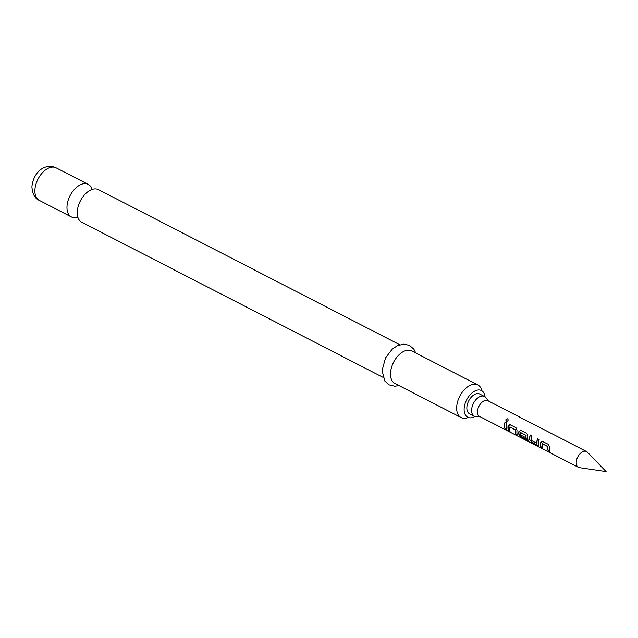 <?xml version="1.0" encoding="UTF-8"?>
<svg xmlns="http://www.w3.org/2000/svg" width="638" height="638" viewBox="0 0 638 638"><rect width="100%" height="100%" fill="white"/><g stroke="black" fill="none" stroke-linecap="round" stroke-linejoin="round"><path stroke-width="0.96" d="M508.055 419.062L507.832 418.903C505.982 418.999 505.527 419.812 506.468 421.351L506.572 421.399M506.468 421.351L506.341 421.311C508.079 421.12 508.542 420.282 507.736 418.799C505.878 418.911 505.408 419.748 506.341 421.311L506.508 421.383M382.983 377.337L81.696 222.231A18.319 10.934 -62.8 0 1 77.246 212.247A18.319 10.934 -62.8 0 1 77.525 209.392A18.319 10.934 -62.8 0 1 85.588 193.721A18.319 10.934 -62.8 0 1 98.467 189.653L399.755 344.751M542.739 441.376L540.689 442.541A8.661 5.168 117.2 0 0 540.553 443.944A8.661 5.168 117.2 0 0 541.016 446.799L542.428 447.525M542.595 441.368L540.538 442.581A8.884 5.303 117.2 0 0 540.394 444.024A8.884 5.303 117.2 0 0 540.872 446.951L542.539 447.804A8.884 5.303 117.2 0 1 542.061 444.877A8.884 5.303 117.2 0 1 542.156 443.721L547.914 446.56A8.661 5.168 117.2 0 0 547.819 447.685A8.661 5.168 117.2 0 0 548.281 450.54L549.804 451.545A8.884 5.303 117.2 0 1 549.326 448.618A8.884 5.303 117.2 0 1 549.462 447.182L548.417 444.367L542.021 441.217M530.353 435.068A8.661 5.168 117.2 0 0 529.739 438.386A8.661 5.168 117.2 0 0 529.803 439.71L531.614 442.182L537.435 445.18L538.432 445.276L538.576 444.415A8.884 5.303 117.2 0 1 538.512 443.051A8.884 5.303 117.2 0 1 539.158 439.598L537.499 438.745A8.884 5.303 117.2 0 0 536.845 442.198A8.884 5.303 117.2 0 0 536.885 443.314L531.287 440.435A8.884 5.303 117.2 0 1 531.247 439.319A8.884 5.303 117.2 0 1 531.893 435.858L530.234 435.004A8.884 5.303 117.2 0 0 529.588 438.458A8.884 5.303 117.2 0 0 529.652 439.821M537.619 438.808A8.661 5.168 117.2 0 0 537.005 442.118A8.661 5.168 117.2 0 0 537.044 443.211L536.789 443.378M521.11 430.251L519.069 431.416A8.661 5.168 117.2 0 0 518.933 432.819A8.661 5.168 117.2 0 0 518.997 434.143L520.951 436.464L525.465 438.792M520.975 430.235L518.917 431.455A8.884 5.303 117.2 0 0 518.774 432.891A8.884 5.303 117.2 0 0 518.838 434.255L520.807 436.615L525.576 439.072A8.884 5.303 117.2 0 1 525.146 437.389L520.297 434.773A8.884 5.303 117.2 0 1 520.257 433.657A8.884 5.303 117.2 0 1 520.353 432.5L526.103 435.331A8.661 5.168 117.2 0 0 526.007 436.464A8.661 5.168 117.2 0 0 526.996 440.228L520.233 437.038A8.884 5.303 117.2 0 0 521.318 437.931L528.838 441.504A8.884 5.303 117.2 0 1 527.698 437.485A8.884 5.303 117.2 0 1 527.841 436.049L526.797 433.234L520.401 430.084M510.304 424.685L508.255 425.849A8.661 5.168 117.2 0 0 508.119 427.253A8.661 5.168 117.2 0 0 508.582 430.1L509.993 430.825M510.161 424.677L508.103 425.889A8.884 5.303 117.2 0 0 507.96 427.324A8.884 5.303 117.2 0 0 508.438 430.251L510.105 431.105A8.884 5.303 117.2 0 1 509.626 428.186A8.884 5.303 117.2 0 1 509.722 427.029L515.48 429.86A8.661 5.168 117.2 0 0 515.384 430.993A8.661 5.168 117.2 0 0 515.847 433.84L517.37 434.845A8.884 5.303 117.2 0 1 516.892 431.926A8.884 5.303 117.2 0 1 517.027 430.483L515.982 427.667L509.587 424.517M505.184 422.109A8.661 5.168 117.2 0 0 504.57 425.426A8.661 5.168 117.2 0 0 505.033 428.273L506.556 429.278A8.884 5.303 117.2 0 1 506.078 426.359A8.884 5.303 117.2 0 1 506.724 422.906L505.065 422.045A8.884 5.303 117.2 0 0 504.411 425.498A8.884 5.303 117.2 0 0 504.889 428.425M586.521 451.521A8.884 5.303 117.2 0 0 579.958 453.809A8.884 5.303 117.2 0 0 576.234 462.47A8.884 5.303 117.2 0 0 578.387 467.311A8.884 5.303 117.2 0 0 579.408 467.638L606.1 471.586L587.375 452.159A8.884 5.303 117.2 0 0 586.521 451.521L487.791 400.696A8.884 5.303 117.2 0 0 481.235 402.993A8.884 5.303 117.2 0 0 477.503 411.646A8.884 5.303 117.2 0 0 479.664 416.486L521.318 437.931A8.884 5.303 117.2 0 0 521.318 437.939L528.304 441.528M488.445 401.031L485.861 397.673A11.101 6.627 117.2 0 0 484.457 396.477A11.101 6.627 117.2 0 0 476.259 399.348A11.101 6.627 117.2 0 0 471.602 410.17A11.101 6.627 117.2 0 0 474.297 416.223A11.101 6.627 117.2 0 0 476.084 416.678L480.31 416.821M542.292 443.641L547.755 446.608A8.884 5.303 117.2 0 0 547.659 447.764A8.884 5.303 117.2 0 0 548.138 450.691M520.488 432.412L525.951 435.379A8.884 5.303 117.2 0 0 525.856 436.536A8.884 5.303 117.2 0 0 526.868 440.403M509.858 426.942L515.321 429.908A8.884 5.303 117.2 0 0 515.225 431.065A8.884 5.303 117.2 0 0 515.703 433.992M474.297 416.223L469.544 413.775A11.101 6.627 -62.8 0 1 466.849 407.73A11.101 6.627 -62.8 0 1 471.506 396.9A11.101 6.627 -62.8 0 1 479.704 394.029L484.457 396.477M481.953 390.847A18.319 10.934 117.2 0 0 477.878 384.969A18.319 10.934 117.2 0 0 464.344 389.706A18.319 10.934 117.2 0 0 456.656 407.57A18.319 10.934 117.2 0 0 461.107 417.555A18.319 10.934 117.2 0 0 468.252 417.451M474.951 416.494A14.993 8.948 -62.8 0 1 467.766 417.236A14.993 8.948 -62.8 0 1 464.121 409.062A14.993 8.948 -62.8 0 1 470.413 394.451A14.993 8.948 -62.8 0 1 481.483 390.576A14.993 8.948 -62.8 0 1 485.055 396.86M92.071 189.47A18.319 10.934 117.2 0 0 88.203 184.366A18.319 10.934 117.2 0 0 74.67 189.103A18.319 10.934 117.2 0 0 66.982 206.967A18.319 10.934 117.2 0 0 71.432 216.952A18.319 10.934 117.2 0 0 77.828 217.135M477.878 384.969L411.725 350.916A18.319 10.934 117.2 0 0 398.192 355.653A18.319 10.934 117.2 0 0 390.512 373.517A18.319 10.934 117.2 0 0 394.954 383.502L461.107 417.555M505.033 428.273L506.444 428.999M515.847 433.84L517.259 434.566M528.408 441.337L528.966 441.329L528.408 441.337M520.831 437.341A8.661 5.168 117.2 0 0 521.421 437.74L528.487 441.376M529.803 439.71L531.614 442.182M531.757 442.03L537.435 445.18M537.579 445.029L538.504 445.188M548.281 450.54L549.693 451.265M39.341 200.428C34.938 198.593 32.458 194.032 31.9 186.727C33.846 170.131 46.327 163.208 56.112 167.85A18.319 10.934 117.2 0 0 42.579 172.587A18.319 10.934 117.2 0 0 34.891 190.443A18.319 10.934 117.2 0 0 39.341 200.428L71.432 216.952M528.814 441.791L578.387 467.311M399.013 385.583L394.778 386.237L389.164 384.889L384.842 381.061L382.058 370.614L385.496 357.982L392.147 349.233L397.243 345.748L403.926 344.105L409.54 345.421L413.887 349.233L415.785 353.005M56.112 167.85L88.203 184.366"/></g></svg>
